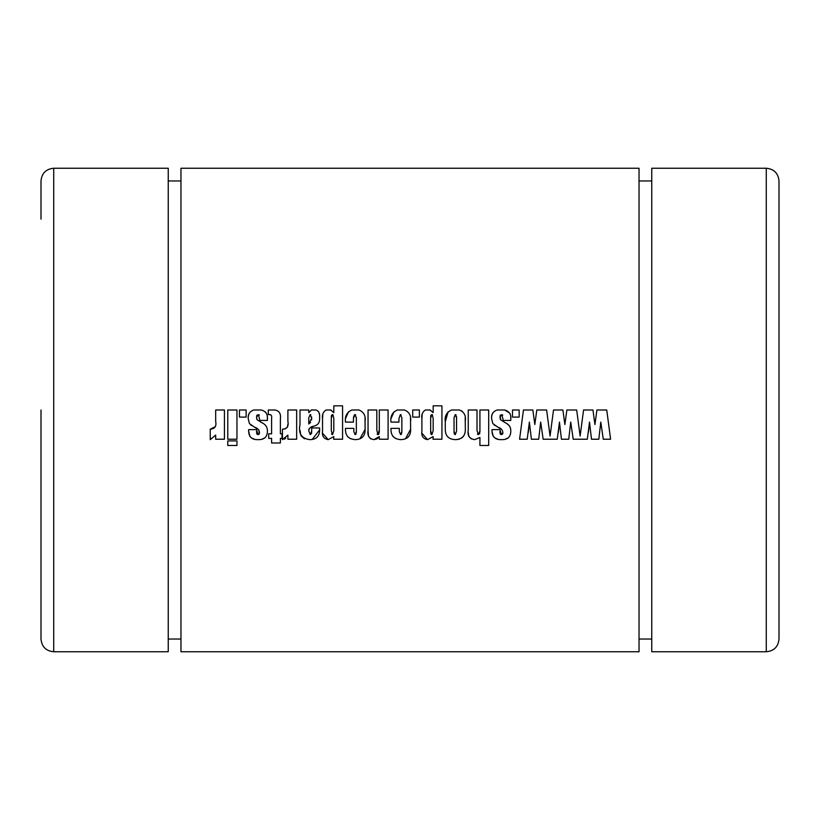 <?xml version="1.0" encoding="UTF-8"?>
<svg xmlns="http://www.w3.org/2000/svg" width="820" height="820" viewBox="0 0 820 820"><rect width="100%" height="100%" fill="white"/><g stroke="black" fill="none" stroke-linecap="round" stroke-linejoin="round"><path stroke-width="1.23" d="M41 219.135L41 180.964C41.758 173.235 45.992 168.992 53.72 168.243L53.72 651.756C45.992 651.008 41.758 646.765 41 639.036L41 410M766.28 168.243C774.008 168.992 778.241 173.235 779 180.964L779 639.036C778.241 646.765 774.008 651.008 766.28 651.756L766.28 168.243L651.756 168.243L651.756 651.756L766.28 651.756M41 600.865L41 639.036M53.72 168.243L168.243 168.243L168.243 651.756L53.72 651.756M227.775 445.485L236.959 445.485L236.959 440.893L227.775 440.893L227.775 445.485M639.036 410L639.036 651.756L180.964 651.756L180.964 168.243L639.036 168.243L639.036 410M610.592 439.223L606.739 410L596.919 410L594.941 424.514L592.952 410L583.563 410L580.119 436.066L576.675 410L566.866 410L564.877 424.514L562.899 410L553.51 410L550.066 436.066L546.622 410L536.803 410L534.824 424.514L532.846 410L523.447 410L519.583 439.223L527.209 439.223L529.392 422.095L531.38 439.223L538.689 439.223L540.667 422.095L543.158 439.223L557.262 439.223L559.455 422.095L561.433 439.223L568.742 439.223L570.73 422.095L573.211 439.223L587.325 439.223L589.508 422.095L591.497 439.223L598.805 439.223L600.783 422.095L603.274 439.223L610.592 439.223M519.173 417.093L519.173 410L512.49 410L512.49 417.093L519.173 417.093M510.819 419.02C511.208 414.223 509.169 411.22 504.669 410L497.227 410C493.086 411.363 491.211 414.274 491.621 418.723L492.81 423.581L497.812 427.138C500.897 427.999 502.588 429.844 502.885 432.652L501.368 434.631L499.964 429.618L492.031 429.618L492.031 431.34C492.318 437.111 495.516 439.879 501.635 439.643C507.672 439.786 510.737 436.916 510.819 431.033C510.819 427.189 509.015 424.442 505.407 422.782L500.425 419.666L499.964 417.052L501.748 414.592L503.306 420.434L510.819 420.434L510.716 416.683M488.689 445.485L488.689 410L479.925 410L479.925 430.9L478.47 434.631L477.004 430.613L477.004 410L468.24 410L468.24 430.08C467.328 435.604 469.45 438.792 474.595 439.643L479.925 437.49L479.925 445.485L488.689 445.485M465.319 420.865C466.037 415.453 464.028 411.835 459.292 410L451.676 410C446.613 412.101 444.481 416.037 445.28 421.828L445.28 428.932C445.147 435.861 448.581 439.428 455.571 439.643C462.49 439.171 465.729 435.389 465.319 428.296L465.196 417.626M441.939 439.223L441.939 405.828L433.165 405.828L433.165 412.644L429.926 410L425.324 410C422.372 412.04 421.234 414.992 421.9 418.866L421.9 431.094C421.172 435.963 423.069 438.813 427.579 439.643L433.165 436.578L433.021 439.223L441.939 439.223M419.389 417.093L419.389 410L412.716 410L412.716 417.093L419.389 417.093M410.625 420.988C411.24 415.627 409.2 411.958 404.506 410L397.31 410C392.288 412.306 390.187 416.345 391.007 422.105L398.94 422.105L398.94 418.569L400.385 414.592L401.861 417.739L401.861 431.597L400.631 434.631L399.35 431.668L399.35 428.368L391.007 428.368C390.597 435.41 393.887 439.171 400.898 439.643C407.571 439.335 410.82 435.871 410.625 429.239L410.512 418.138M388.085 439.223L388.085 410L379.311 410L379.311 429.793L378.01 434.631L376.81 430.285L376.81 410L368.047 410L368.047 430.408C367.186 435.635 369.133 438.72 373.899 439.643L379.311 436.609L379.311 439.223L388.085 439.223M365.125 420.988C365.74 415.627 363.701 411.958 359.006 410L351.811 410C346.788 412.306 344.687 416.345 345.497 422.105L353.43 422.105L353.43 418.569L354.875 414.592L356.351 417.739L356.351 431.597L355.121 434.631L353.851 431.668L353.851 428.368L345.497 428.368C345.087 435.41 348.387 439.171 355.388 439.643C362.071 439.335 365.31 435.871 365.125 429.239L365.002 418.138M342.575 439.223L342.575 405.828L333.812 405.828L333.812 412.644L330.573 410L325.97 410C323.018 412.04 321.87 414.992 322.537 418.866L322.537 431.094C321.819 435.963 323.705 438.813 328.226 439.643L333.812 436.578L333.668 439.223L342.575 439.223M319.615 416.611C319.964 413.464 318.785 411.261 316.079 410L311.436 410L308.761 412.675L308.761 410L299.997 410L299.997 424.616C298.213 433.534 301.473 438.546 309.796 439.643C316.325 439.551 319.595 436.301 319.615 429.885L319.615 427.948L311.682 427.948L311.682 431.012L310.288 434.631L308.761 430.951C308.966 428.286 310.585 426.718 313.619 426.226C317.637 425.303 319.636 422.894 319.615 418.999L319.615 416.611M296.656 439.223L296.656 410L287.892 410L287.892 421.388C288.876 426.277 287.061 428.891 282.459 429.208L282.459 439.643L287.892 435.082L287.892 439.223L296.656 439.223M280.378 419.01C281.198 412.542 278.4 409.539 271.984 410L268.273 410L268.273 414.592C270.948 414.243 272.066 415.422 271.604 418.138L271.604 433.8L268.683 433.8L268.683 438.392L271.604 438.392L271.604 442.984L280.378 442.984L280.378 438.392L282.049 438.392L282.049 433.8L280.378 433.8L280.378 419.01M267.433 419.02C267.822 414.223 265.782 411.22 261.283 410L253.841 410C249.7 411.363 247.824 414.274 248.234 418.723L249.423 423.581L254.425 427.138C257.511 427.999 259.202 429.844 259.499 432.652L257.982 434.631L256.578 429.618L248.644 429.618L248.644 431.34C248.931 437.111 252.129 439.879 258.249 439.643C264.286 439.786 267.351 436.916 267.433 431.033C267.433 427.189 265.629 424.442 262.021 422.782L257.039 419.666L256.578 417.052L258.361 414.592L259.919 420.434L267.433 420.434L267.33 416.683M246.143 417.093L246.143 410L239.46 410L239.46 417.093L246.143 417.093M236.959 439.223L236.959 410L227.775 410L227.775 439.223L236.959 439.223M224.434 439.223L224.434 410L215.67 410L215.67 421.388C216.654 426.277 214.84 428.891 210.238 429.208L210.238 439.643L215.67 435.082L215.67 439.223L224.434 439.223M592.952 410L593.731 415.689M593.947 417.267L594.049 418.015M594.941 424.514L595.351 421.511M603.274 439.223L600.783 422.095L598.805 439.223M589.508 422.095L588.637 430.613M588.616 430.756L588.36 432.601M543.158 439.223L540.667 422.095L538.689 439.223M529.013 426.41L528.521 430.613M528.5 430.756L528.244 432.601M532.846 410L533.615 415.689M533.83 417.267L533.933 418.015M534.824 424.514L535.234 421.511M573.211 439.223L570.73 422.095L568.742 439.223M559.076 426.41L558.574 430.613M558.553 430.756L558.307 432.601M562.899 410L563.678 415.689M563.893 417.267L563.996 418.015M564.877 424.514L565.287 421.511M210.238 429.208L215.414 426.636M256.578 431.32L256.629 432.909M256.783 433.975L257.982 434.631L259.161 434.077M259.356 433.688L258.792 429.844M258.003 429.147L254.425 427.138M251.74 425.631L250.5 424.709M248.327 416.652L248.419 415.832M248.521 415.268L249.249 413.178M265.003 411.681L265.967 412.634M266.613 413.69L266.951 414.643M259.427 415.033L256.937 415.115M256.66 415.914L256.629 418.303M256.793 419.163L257.347 419.932M260.657 421.992L262.021 422.782M265.127 437.757L261.846 439.233M254.569 439.264L251.248 437.839M249.926 436.578L248.644 431.34M270.764 414.735L268.273 414.592M285.678 438.3L284.273 439.202M282.459 429.208L284.038 429.126M285.36 428.88L287.512 427.066L287.851 424.217M319.615 429.885L312.194 439.469M304.466 438.782L301.145 435.953M300.714 435.061L300.099 430.52M311.057 410.174L312.123 409.774M316.079 410L317.863 410.963M318.519 411.66L319.011 412.573M319.031 412.624L319.564 415.156M313.619 426.226L311.784 426.984M308.904 429.044L308.791 429.998M308.761 430.951L310.288 434.631L311.59 433.36M311.6 433.308L311.682 431.012M310.841 414.725L310.155 414.592L311.682 418.22L308.761 423.95L308.761 417.862L310.155 414.592L308.761 417.862M311.6 419.932L311.661 417.001M308.761 423.95L310.616 422.382M328.226 439.643L322.578 433.226M322.537 418.866L322.875 413.782M330.132 409.856L331.649 410.564M332.951 414.654L333.812 418.579L333.812 430.756L332.52 434.631L331.311 430.756L331.311 418.159L332.5 414.592L331.475 415.309M331.372 415.976L331.311 418.159M331.485 434.016L332.52 434.631L333.812 430.756M350.365 438.638L347.577 436.65M345.804 432.642L345.691 431.832M353.851 431.668L355.121 434.631L356.157 433.954M356.341 432.55L356.351 431.597M355.695 414.94L354.875 414.592M354.599 414.623L353.461 417.359M345.609 418.395L348.551 411.742M365.125 429.239L359.929 438.833M379.311 436.609L377.026 438.884L373.899 439.643M370.794 438.915L368.713 436.619M368.467 435.932L368.047 430.408M377.108 434.241L378.01 434.631L379.086 433.913M379.25 432.55L379.311 429.793M395.865 438.638L393.077 436.65M391.314 432.642L391.191 431.832M399.35 431.668L400.631 434.631L401.656 433.954M401.841 432.55L401.861 431.597M401.195 414.94L400.385 414.592L398.94 418.569M391.109 418.395L394.051 411.742M410.625 429.239L405.428 438.833M427.579 439.643L421.941 433.226M421.9 418.866L422.228 413.792M429.495 409.856L431.012 410.564M432.304 414.654L433.165 418.579L433.165 430.756L431.873 434.631L430.664 430.756L430.664 418.159L431.863 414.592L430.828 415.309M430.736 415.976L430.664 418.159M430.838 434.016L431.873 434.631L433.165 430.756M430.664 430.756L430.715 432.96M445.28 421.828L448.099 411.855M459.62 410.082L462.377 411.353M463.474 436.373L461.393 438.228M459.538 439.079L457.55 439.52M456.166 414.992L455.295 414.592L456.545 417.933L456.545 431.197L455.274 434.631L454.044 431.197L454.044 417.646L455.295 414.592L454.044 417.646M456.545 417.933L456.504 416.519M454.27 434.026L455.274 434.631L456.545 431.197M454.044 431.197L454.095 432.898M471.346 438.905L468.937 436.619M468.866 436.486L468.292 432.755M477.404 434.159L478.47 434.631M479.638 433.841L479.792 433.175M479.905 432.048L479.925 430.9M499.964 431.32L500.015 432.909M500.169 433.975L501.368 434.631L502.547 434.077M502.742 433.688L502.885 432.652M501.389 429.147L497.812 427.138M495.126 425.631L494.214 424.975M491.713 416.652L491.805 415.832M491.908 415.268L492.635 413.178M504.669 410L509.702 413.126M509.999 413.69L510.337 414.643M502.814 415.033L500.323 415.115M500.046 415.914L500.733 419.932M504.044 421.992L505.407 422.782M507.549 424.176L509.538 426.031M510.276 427.456L510.542 428.429M508.513 437.757L505.233 439.233M497.955 439.264L494.634 437.839M493.312 436.578L492.031 431.34M168.243 639.036L180.964 639.036M639.036 639.036L651.756 639.036M639.036 180.964L651.756 180.964M168.243 180.964L180.964 180.964"/></g></svg>
